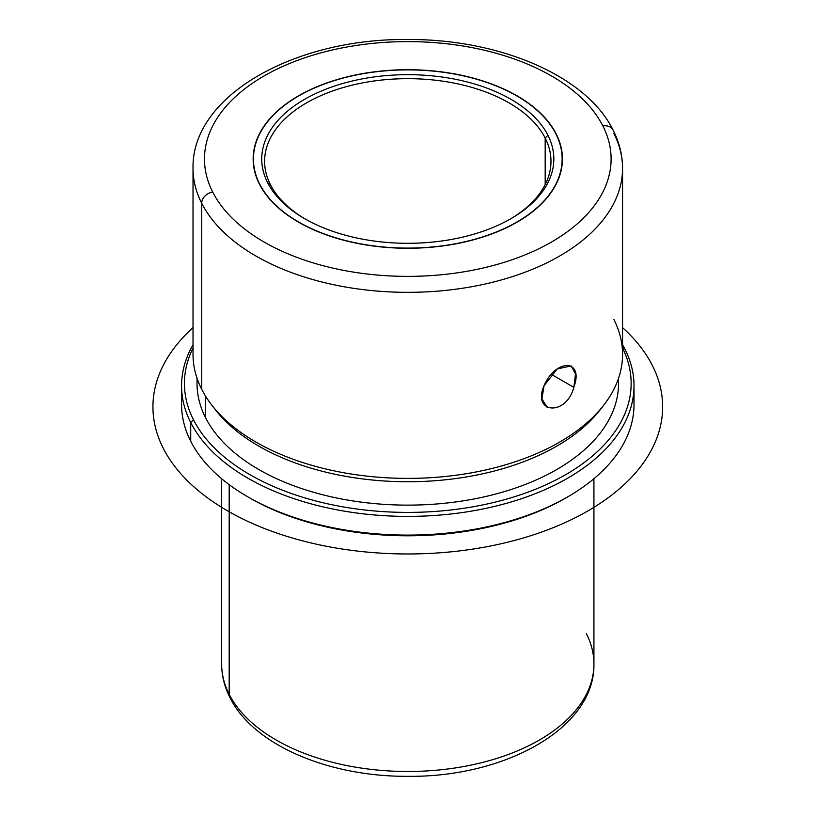 <?xml version="1.0" encoding="UTF-8"?>
<svg xmlns="http://www.w3.org/2000/svg" width="816" height="816" viewBox="0 0 816 816"><rect width="100%" height="100%" fill="white"/><g stroke="black" fill="none" stroke-linecap="round" stroke-linejoin="round"><path stroke-width="1.22" d="M547.189 407.449L541.936 398.902L544.037 385.733C531.828 413.467 566.161 416.69 573.811 387.325C584.429 358.673 555.512 358.581 544.037 385.733L557.216 368.954L571.169 365.905L575.515 373.932L573.811 387.325L551.31 374.34L573.811 387.325M556.165 133.855A154.632 89.281 180 0 1 562.428 158.987A154.632 89.281 180 0 1 429.777 247.36A154.632 89.281 180 0 1 259.417 184.12A154.632 89.281 180 0 1 253.154 158.987A154.632 89.281 180 0 1 385.795 70.625A154.632 89.281 180 0 1 556.165 133.855L556.165 134.446L556.165 133.855A154.632 89.281 0 0 0 364.252 73.328A154.632 89.281 0 0 0 259.417 184.12A154.632 89.281 0 0 0 451.33 244.657A154.632 89.281 0 0 0 556.165 133.855M221.656 478.727L221.656 664.02C221.697 675.607 224.471 686.797 229.969 697.609C253.378 745.181 328.879 776.791 407.888 776.332C505.267 777.393 595.088 727.943 593.926 664.02A186.13 107.467 180 0 1 434.265 770.396A186.13 107.467 180 0 1 229.184 694.283L229.184 484.653L229.184 694.283A186.13 107.467 180 0 1 221.656 664.02A186.13 107.467 0 0 0 229.184 694.283A11.455 8.976 153.1 0 0 229.969 697.609A11.455 8.976 -26.9 0 1 229.184 694.283A186.13 107.467 0 0 0 434.265 770.396A186.13 107.467 0 0 0 593.926 664.02A186.13 107.467 0 0 0 586.398 633.767M248.839 497.434A223.36 128.959 0 0 0 566.743 497.434M182.152 395.138A226.226 130.611 -0 0 0 190.72 441.262A226.226 130.611 0 0 0 247.819 496.842A226.226 130.611 0 0 0 567.752 496.842A226.226 130.611 0 0 0 633.43 395.138M567.752 496.842L565.733 498.015A223.36 128.959 180 0 1 249.849 498.015L247.819 496.842M634.012 385.784L634.012 404.491A226.226 130.611 180 0 1 439.967 533.776A226.226 130.611 180 0 1 190.72 441.262L190.72 422.555A226.226 130.611 0 0 0 439.967 515.069A226.226 130.611 0 0 0 634.012 385.784A226.226 130.611 0 0 0 624.862 349.013A226.226 130.611 0 0 0 622.557 344.75A226.226 130.611 180 0 1 624.862 349.013A226.226 130.611 180 0 1 471.485 511.112A226.226 130.611 180 0 1 190.72 422.555L190.72 441.262A226.226 130.611 180 0 1 181.57 404.491L181.57 385.784A226.226 130.611 0 0 0 190.72 422.555L193.463 419.75A223.36 128.959 0 0 0 469.904 507.317A223.36 128.959 0 0 0 622.557 348.034A223.36 128.959 180 0 1 469.904 507.317A223.36 128.959 180 0 1 193.463 419.75L190.72 422.555A226.226 130.611 180 0 1 193.025 344.75A226.226 130.611 0 0 0 181.57 385.784M622.557 347.443L624.862 349.013L622.557 347.443M193.025 348.034A223.36 128.959 -0 0 0 193.463 419.75A223.36 128.959 180 0 1 193.025 348.034M197.186 378.716A210.763 121.686 0 0 0 205.561 417.71A210.763 121.686 0 0 0 441.823 503.533A210.763 121.686 0 0 0 618.385 378.716M618.548 378.247L618.548 383.449A210.763 121.686 180 0 1 437.764 503.89A210.763 121.686 180 0 1 205.561 417.71L205.561 396.137L205.561 417.71A210.763 121.686 180 0 1 197.033 383.449L197.033 378.247M213.619 407.378A210.763 121.686 0 0 0 407.786 481.746A210.763 121.686 0 0 0 601.963 407.378M613.867 133.436A214.771 123.991 0 0 1 622.557 168.341L622.557 354.399A214.771 123.991 180 0 1 438.335 477.136A214.771 123.991 180 0 1 201.705 389.303L201.705 203.255A214.771 123.991 0 0 0 438.335 291.077A214.771 123.991 0 0 0 622.557 168.341A214.771 123.991 180 0 1 438.335 291.077A214.771 123.991 180 0 1 201.705 203.255A11.455 8.976 -26.9 0 1 212.701 192.035A203.317 117.382 0 0 0 465.028 271.626A203.317 117.382 0 0 0 602.881 125.939A11.455 8.976 -26.9 0 1 613.091 130.101A11.455 8.976 153.1 0 0 613.091 130.101A11.455 8.976 153.1 0 0 602.881 125.939A203.317 117.382 0 0 0 350.554 46.359A203.317 117.382 0 0 0 212.701 192.035A11.455 8.976 153.1 0 0 201.705 203.255A214.771 123.991 180 0 1 193.025 168.341A214.771 123.991 0 0 0 201.705 203.255L201.705 389.303A214.771 123.991 0 0 0 211.732 405.022A214.771 123.991 0 0 0 407.786 478.39A214.771 123.991 0 0 0 603.85 405.022A214.771 123.991 0 0 0 613.867 319.484M603.85 405.022L600.188 409.744A210.763 121.686 180 0 1 407.786 481.746A210.763 121.686 180 0 1 215.393 409.744L211.732 405.022M201.705 389.303A214.771 123.991 180 0 1 193.025 354.399L193.025 168.341C191.505 95.707 294.556 38.454 406.97 39.505C498.607 38.75 586.296 75.47 613.091 130.101C619.354 142.433 622.516 155.173 622.557 168.341M212.701 192.035A203.317 117.382 180 0 1 350.554 46.359A203.317 117.382 180 0 1 602.881 125.939A203.317 117.382 180 0 1 465.028 271.626A203.317 117.382 180 0 1 212.701 192.035M545.18 138.057A143.177 82.661 180 0 1 550.973 161.323A143.177 82.661 180 0 1 510.041 219.198A143.177 82.661 -0 0 0 545.18 138.057A143.177 82.661 0 0 0 367.475 82.008A143.177 82.661 0 0 0 270.402 184.6L267.658 182.733A146.044 84.313 0 0 0 448.912 239.894A146.044 84.313 0 0 0 547.924 135.252A146.044 84.313 0 0 0 366.67 78.081A146.044 84.313 0 0 0 267.658 182.733A146.044 84.313 180 0 1 366.67 78.081A146.044 84.313 180 0 1 547.924 135.252L545.18 138.057L547.924 135.252A146.044 84.313 180 0 1 511.061 218.606A146.044 84.313 180 0 1 304.521 218.606A146.044 84.313 180 0 1 267.658 182.733L270.402 184.6A143.177 82.661 -0 0 0 305.541 219.198A143.177 82.661 180 0 1 270.402 184.6A143.177 82.661 180 0 1 264.608 161.323A143.177 82.661 180 0 1 387.427 79.509A143.177 82.661 180 0 1 545.18 138.057L545.18 184.6L545.18 138.057M555.89 133.906A154.346 89.107 0 0 0 385.835 70.788A154.346 89.107 0 0 0 253.439 158.987A154.346 89.107 0 0 0 259.682 184.079L259.682 184.661L259.682 184.079A154.346 89.107 180 0 1 364.334 73.481A154.346 89.107 180 0 1 555.89 133.906A154.346 89.107 180 0 1 451.248 244.494A154.346 89.107 180 0 1 259.682 184.079A154.346 89.107 0 0 0 429.736 247.197A154.346 89.107 0 0 0 562.142 158.987A154.346 89.107 0 0 0 555.89 133.906M622.557 327.614A254.857 147.145 180 0 1 567.436 521.526A254.857 147.145 180 0 1 227.582 510.877A254.857 147.145 180 0 1 193.025 327.614M593.926 664.02L593.926 478.727M253.439 158.987L253.439 164.424M562.142 158.987L562.142 164.424"/></g></svg>
